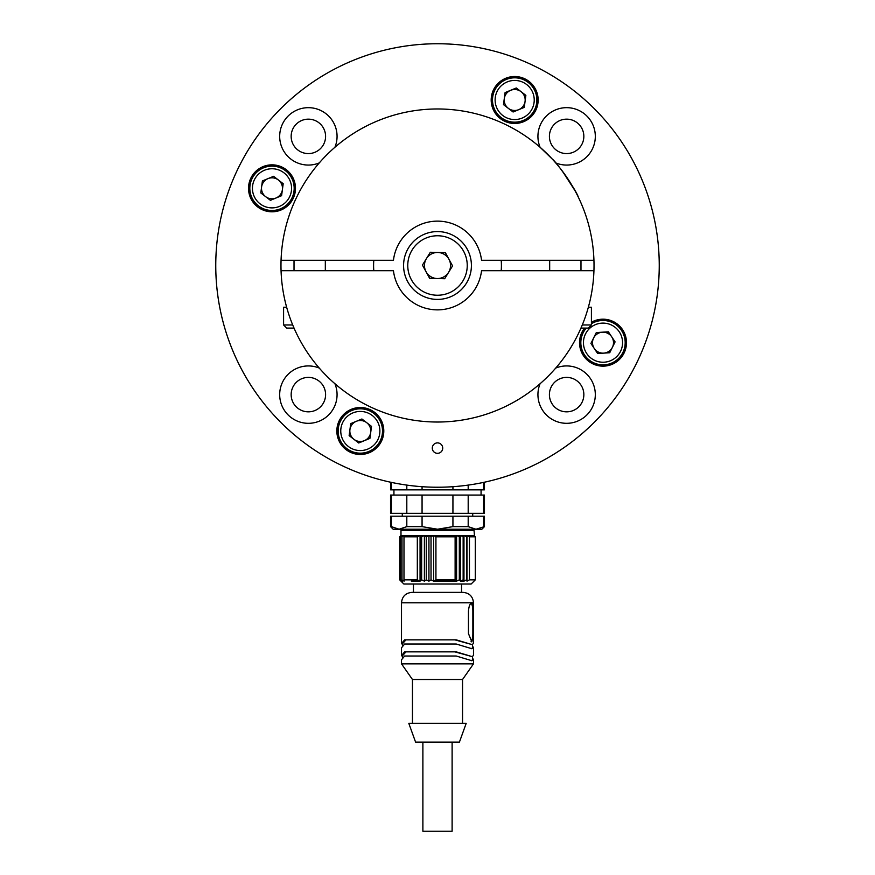 <?xml version="1.0" encoding="UTF-8"?>
<svg xmlns="http://www.w3.org/2000/svg" width="875" height="875" viewBox="0 0 875 875"><rect width="100%" height="100%" fill="white"/><g stroke="black" fill="none" stroke-linecap="round" stroke-linejoin="round"><path stroke-width="1.31" d="M215.753 265.497A221.747 221.747 0 0 0 389.681 482.016M485.319 482.016A221.747 221.747 0 0 0 659.247 265.497A221.747 221.747 0 0 1 326.627 457.527A221.747 221.747 0 0 1 326.627 73.456A221.747 221.747 0 0 1 659.247 265.497M437.5 43.75L439.808 43.761M448.35 44.013L445.933 43.914M432.283 448.109A5.217 5.217 0 0 0 440.114 452.627A5.217 5.217 0 0 0 440.114 443.592A5.217 5.217 0 0 0 432.283 448.109M584.587 328.103A23.483 23.483 0 0 0 607.02 365.805A23.483 23.483 0 0 0 625.111 334.753A23.483 23.483 0 0 0 591.413 322.252M491.192 99.991A23.483 23.483 0 0 0 526.411 120.323A23.483 23.483 0 0 0 526.411 79.658A23.483 23.483 0 0 0 491.192 99.991M248.522 188.322A23.483 23.483 0 0 0 283.741 208.655A23.483 23.483 0 0 0 283.741 167.989A23.483 23.483 0 0 0 248.522 188.322M540.083 383.72A28.7 28.7 0 0 0 570.347 423.073A28.7 28.7 0 0 0 594.355 387.253A28.7 28.7 0 0 0 555.723 368.08M334.917 147.273A28.7 28.7 0 0 0 313.928 108.216A28.7 28.7 0 0 0 279.683 136.369A28.7 28.7 0 0 0 319.277 162.914M336.842 430.992A23.483 23.483 0 0 0 372.061 451.325A23.483 23.483 0 0 0 372.061 410.659A23.483 23.483 0 0 0 336.842 430.992M319.277 368.08A28.7 28.7 0 0 0 279.683 394.625A28.7 28.7 0 0 0 313.928 422.778A28.7 28.7 0 0 0 334.917 383.72M555.723 162.914A28.7 28.7 0 0 0 594.355 143.741A28.7 28.7 0 0 0 570.347 107.909A28.7 28.7 0 0 0 540.083 147.273M291.156 394.625A17.216 17.216 0 0 0 316.98 409.533A17.216 17.216 0 0 0 316.98 379.706A17.216 17.216 0 0 0 291.156 394.625M291.156 136.369A17.216 17.216 0 0 0 316.98 151.277A17.216 17.216 0 0 0 316.98 121.461A17.216 17.216 0 0 0 291.156 136.369A17.216 17.216 0 0 0 323.28 144.977M549.413 136.369A17.216 17.216 0 0 0 575.236 151.277A17.216 17.216 0 0 0 575.236 121.461A17.216 17.216 0 0 0 549.413 136.369A17.216 17.216 0 0 0 581.536 144.977M549.413 394.625A17.216 17.216 0 0 0 575.236 409.533A17.216 17.216 0 0 0 575.236 379.706A17.216 17.216 0 0 0 549.413 394.625M608.366 331.811L615.092 341.895L609.722 352.745L597.636 353.522L590.92 343.448L596.291 332.587L608.366 331.811M622.88 352.494A22.17 22.17 0 0 1 590.702 361.123A22.17 22.17 0 0 1 586.283 328.103A22.17 22.17 0 0 0 590.702 361.123A22.17 22.17 0 0 0 622.88 352.494A22.17 22.17 0 0 0 591.413 323.761A22.17 22.17 0 0 1 622.88 352.494M593.6 338.023A10.489 10.489 0 0 0 603.673 353.139A10.489 10.489 0 0 0 611.734 336.853A10.489 10.489 0 0 0 593.6 338.023M371.514 426.377L369.928 438.375L358.728 443.002L349.136 435.619L350.722 423.62L361.911 418.994L371.514 426.377M368.791 451.489A22.17 22.17 0 0 1 338.341 428.083A22.17 22.17 0 0 1 373.844 413.416A22.17 22.17 0 0 1 368.791 451.489A22.17 22.17 0 0 1 338.341 428.083A22.17 22.17 0 0 1 373.844 413.416A22.17 22.17 0 0 1 368.791 451.489M356.322 421.302A10.489 10.489 0 0 0 353.938 439.316A10.489 10.489 0 0 0 370.716 432.37A10.489 10.489 0 0 0 356.322 421.302M283.194 183.695L281.597 195.694L270.408 200.32L260.805 192.938L262.402 180.939L273.591 176.312L283.194 183.695M280.459 208.808A22.17 22.17 0 0 1 250.02 185.402A22.17 22.17 0 0 1 285.513 170.734A22.17 22.17 0 0 1 280.459 208.808A22.17 22.17 0 0 1 250.02 185.402A22.17 22.17 0 0 1 285.513 170.734A22.17 22.17 0 0 1 280.459 208.808M267.991 178.62A10.489 10.489 0 0 0 265.606 196.634A10.489 10.489 0 0 0 282.395 189.7A10.489 10.489 0 0 0 267.991 178.62M525.864 95.364L524.278 107.373L513.089 112L503.486 104.617L505.072 92.608L516.272 87.981L525.864 95.364M523.141 120.487A22.17 22.17 0 0 1 492.691 97.081A22.17 22.17 0 0 1 528.194 82.414A22.17 22.17 0 0 1 523.141 120.487A22.17 22.17 0 0 1 492.691 97.081A22.17 22.17 0 0 1 528.194 82.414A22.17 22.17 0 0 1 523.141 120.487M510.672 90.3A10.489 10.489 0 0 0 508.288 108.303A10.489 10.489 0 0 0 525.077 101.369A10.489 10.489 0 0 0 510.672 90.3M391.377 526.63L399.087 529.233L406.809 526.63L422.067 526.63L437.5 529.233L452.933 526.63L468.191 526.63L475.913 529.233L484.455 526.63L481.852 529.233L393.148 529.233L390.545 526.63L391.377 526.63L391.377 516.195L390.545 516.195L390.545 526.63M406.809 526.63L406.809 516.195L391.377 516.195M422.067 526.63L422.067 516.195L406.809 516.195M452.933 526.63L452.933 516.195L422.067 516.195M468.191 526.63L468.191 516.195L452.933 516.195M483.623 526.63L483.623 516.195L468.191 516.195M484.455 526.63L484.455 516.195L483.623 516.195M483.623 513.33L483.623 495.064L484.455 495.064L484.455 513.33L390.545 513.33L390.545 495.064L391.377 495.064L391.377 513.33M406.809 513.33L406.809 495.064L391.377 495.064M422.067 513.33L422.067 495.064L406.809 495.064M452.933 513.33L452.933 495.064L422.067 495.064M468.191 513.33L468.191 495.064L452.933 495.064M483.623 495.064L468.191 495.064M390.545 482.212L390.545 489.847L484.455 489.847L484.455 482.212M422.067 486.697L422.067 489.847M452.933 489.847L452.933 486.697M406.809 485.1L406.809 489.847M391.377 482.388L391.377 489.847M483.623 482.388L483.623 489.847M468.191 485.1L468.191 489.847M437.5 581.153L433.606 581.153L431.025 579.852L431.025 536.802L433.606 535.5L435.925 536.802L455.12 536.802L456.575 535.5L466.998 535.5L469.448 536.802L475.3 536.802L474.02 535.5L466.998 535.5L466.539 536.802L463.958 535.5L463.148 536.802L460.458 535.5L460.458 581.153L459.32 579.852L456.575 581.153L437.5 581.153M472.981 529.233L474.02 530.283L400.98 530.283L400.991 535.5L399.831 536.802L399.831 579.852L400.991 581.153L399.7 579.852L399.7 536.802L400.98 535.5L404.108 535.5L403.988 536.802L417.32 536.802L420.066 535.5L420.066 581.153L411.348 581.153M463.652 581.153L460.458 581.153L463.148 579.852L463.148 536.802M420.066 535.5L421.641 536.802L424.386 535.5L404.108 535.5L401.986 536.802L402.467 535.5L400.597 536.802L401.417 535.5L399.831 536.802M431.025 579.852L428.925 581.153L428.925 535.5L426.245 536.802L424.386 535.5L456.575 535.5L459.32 536.802L460.458 535.5M428.925 535.5L431.025 536.802M456.575 535.5L456.575 581.153L455.12 579.852L435.925 579.852L435.925 536.802M459.32 536.802L459.32 579.852M475.3 536.802L475.3 579.852L469.448 579.852L466.998 581.153L466.539 579.852L463.958 581.153L463.148 579.852M463.958 581.153L463.958 535.5M466.539 579.852L466.539 536.802M466.998 581.153L466.998 535.5M469.448 579.852L469.448 536.802M475.3 579.852L471.155 584.019L403.845 584.019L400.991 581.153M417.32 536.802L417.32 579.852L403.988 579.852L404.108 581.153L401.986 579.852L402.467 581.153L400.597 579.852L401.417 581.153L399.831 579.852M400.597 579.852L400.597 536.802M401.986 579.852L401.986 536.802M403.988 579.852L403.988 536.802M421.641 536.802L421.641 579.852L420.066 581.153L417.32 579.852M424.386 535.5L424.386 581.153L421.641 579.852M428.925 581.153L426.245 579.852L424.386 581.153M426.245 536.802L426.245 579.852M435.925 579.852L433.606 581.153L433.606 535.5M455.12 536.802L455.12 579.852M462.569 592.375L463.061 592.375C469.405 592.987 472.883 596.466 473.495 602.809L471.866 602.809C473.069 603.291 473.583 606.08 473.419 611.155L473.419 633.587L471.866 641.933L468.453 633.587L468.453 611.155C468.913 606.08 470.05 603.302 471.866 602.809L401.505 602.809C402.117 596.466 405.595 592.987 411.939 592.375L462.569 592.375M471.089 641.594A8.345 2.483 90 0 0 472.861 633.587L472.861 611.155A8.345 2.483 90 0 0 471.089 603.148M473.495 602.809L473.495 643.617L471.866 644.547L456.214 639.844L404.622 639.844L401.505 643.617L402.544 644.503M405.967 639.844L402.544 643.672L402.544 645.881M471.866 644.547L454.869 639.844M471.341 648.692L472.456 647.85L472.456 644.503M472.456 645.881L473.495 647.795L471.866 648.714L456.214 644.022L404.622 644.022L401.505 647.795L401.505 655.627L402.544 656.502M473.495 647.795L473.495 655.627L471.866 656.545L456.214 651.853L404.622 651.853L401.505 655.627M471.866 656.545L454.869 651.853M405.967 651.853L402.544 655.67L402.544 657.891M471.341 660.702L472.456 659.848L472.456 656.502M472.456 657.891L473.495 659.794L471.866 660.723L456.214 656.02L404.622 656.02L401.505 659.794L401.505 663.852L473.495 663.852L473.495 659.794M462.547 723.33L462.547 679.503L412.453 679.503L401.505 663.852M428.958 723.33L408.8 723.33L415.581 742.109L459.419 742.109L466.2 723.33L428.958 723.33M452.113 742.109L452.113 831.25L422.887 831.25L422.887 742.109M581.536 403.233A17.216 17.216 0 0 1 551.72 403.233A17.216 17.216 0 0 1 566.628 377.398A17.216 17.216 0 0 1 581.536 403.233M501.2 270.714A63.919 63.919 0 0 0 501.2 260.28M373.8 260.28A63.919 63.919 0 0 0 373.8 270.714M281.061 260.28L393.455 260.28A44.352 44.352 0 0 1 481.545 260.28L593.939 260.28A156.527 156.527 0 0 1 437.5 422.023A156.527 156.527 0 0 1 281.061 260.28A156.527 156.527 0 0 1 437.5 108.97A156.527 156.527 0 0 1 593.939 260.28M555.658 162.838L553.427 160.322M578.375 197.269C576.472 190.509 556.675 162.159 552.289 159.075L540.159 147.339M322.711 159.075L322.033 159.819M321.519 160.387L319.113 163.1M554.214 161.197L555.909 163.122M562.286 170.997L574.908 190.52M593.939 270.714L481.545 270.714A44.352 44.352 0 0 1 393.455 270.714L281.061 270.714M333.539 382.506L338.363 386.63M580.956 328.103L588.284 328.103L580.956 328.103M582.28 324.975L591.413 324.975L591.413 307.234L588.361 307.234M445.375 252.656L452.561 265.902L444.675 278.731L429.625 278.327L422.439 265.092L430.325 252.252L445.375 252.656M466.408 283.227A33.917 33.917 0 0 1 407.684 281.662A33.917 33.917 0 0 1 438.408 231.591A33.917 33.917 0 0 1 466.408 283.227A33.917 33.917 0 0 1 407.684 281.662A33.917 33.917 0 0 1 438.408 231.591A33.917 33.917 0 0 1 466.408 283.227M437.15 278.534A13.048 13.048 0 0 0 448.963 259.273A13.048 13.048 0 0 0 426.387 258.672A13.048 13.048 0 0 0 437.15 278.534M294.044 328.103L286.716 328.103L294.044 328.103M286.639 307.234L283.587 307.234L283.587 324.975L292.72 324.975M620.539 351.345A19.567 19.567 0 0 0 601.748 323.148A19.567 19.567 0 0 0 586.72 353.522A19.567 19.567 0 0 0 620.539 351.345M367.795 449.083A19.567 19.567 0 0 0 372.247 415.483A19.567 19.567 0 0 0 340.933 428.422A19.567 19.567 0 0 0 367.795 449.083M279.464 206.402A19.567 19.567 0 0 0 283.927 172.802A19.567 19.567 0 0 0 252.602 185.752A19.567 19.567 0 0 0 279.464 206.402M522.145 118.07A19.567 19.567 0 0 0 526.597 84.481A19.567 19.567 0 0 0 495.283 97.42A19.567 19.567 0 0 0 522.145 118.07M473.419 611.155L472.861 611.155M472.861 633.587L473.419 633.587M462.853 281.05A29.739 29.739 0 0 0 438.298 235.769A29.739 29.739 0 0 0 411.359 279.672A29.739 29.739 0 0 0 462.853 281.05M402.281 513.33L402.281 516.195M472.719 513.33L472.719 516.195M393.936 489.847L393.936 495.064M481.064 489.847L481.064 495.064M402.019 529.233L400.98 530.283M474.02 530.283L474.512 535.992M413.448 584.019L413.448 592.375M461.552 584.019L461.552 592.375M401.505 643.617L401.505 602.809M462.547 679.503L473.495 663.852M412.453 723.33L412.453 679.503M549.675 260.28L549.675 270.714M580.978 260.28L580.978 270.714M591.413 324.975L588.284 328.103M294.022 260.28L294.022 270.714M325.325 260.28L325.325 270.714M283.587 324.975L286.716 328.103"/></g></svg>
